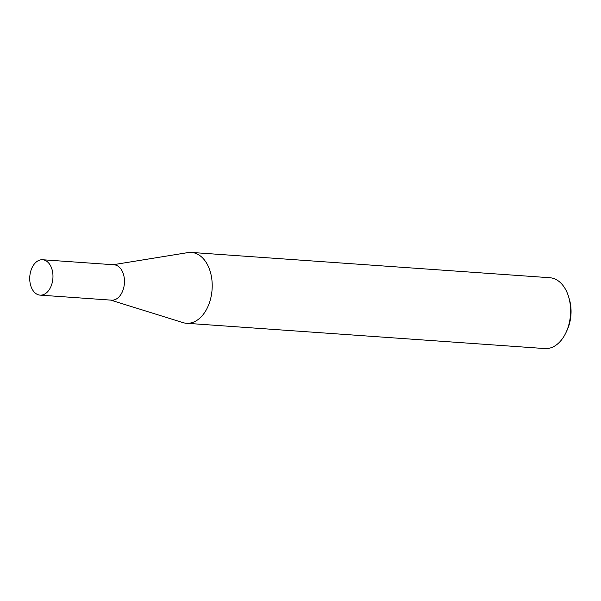 <?xml version="1.0" encoding="UTF-8"?>
<svg xmlns="http://www.w3.org/2000/svg" width="601" height="601" viewBox="0 0 601 601"><rect width="100%" height="100%" fill="white"/><g stroke="black" fill="none" stroke-linecap="round" stroke-linejoin="round"><path stroke-width="0.9" d="M40.102 295.129L111.598 300.169A17.737 11.592 -86 0 0 124.144 285.588A17.737 11.592 -86 0 0 117.022 265.597A17.737 11.592 -86 0 0 114.092 264.793L42.596 259.745A17.737 11.592 -86 0 0 30.05 274.334A17.737 11.592 -86 0 0 37.172 294.325A17.737 11.592 -86 0 0 40.102 295.129A17.737 11.592 -86 0 0 52.648 280.539A17.737 11.592 -86 0 0 45.526 260.549A17.737 11.592 -86 0 0 42.596 259.745M110.712 300.109L182.952 322.609A35.504 23.199 -86 0 0 186.445 323.27A35.504 23.199 -86 0 0 211.567 294.062A35.504 23.199 -86 0 0 197.308 254.05A35.504 23.199 -86 0 0 191.441 252.435A35.504 23.199 -86 0 0 187.895 252.6L113.206 264.725M568.584 296.676L569.29 299.005A30.997 20.254 94 0 1 567.081 330.227L566.059 332.436A35.504 23.199 -86 0 0 568.584 296.676A35.504 23.199 -86 0 0 555.707 279.345A35.504 23.199 -86 0 0 549.84 277.73L191.441 252.435M186.445 323.27L544.844 348.565A35.504 23.199 -86 0 0 566.059 332.436"/></g></svg>

